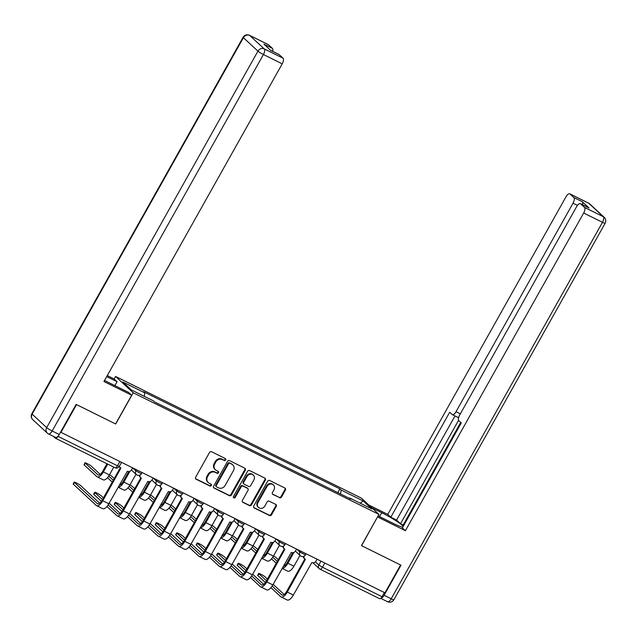 <?xml version="1.0" encoding="UTF-8"?>
<svg xmlns="http://www.w3.org/2000/svg" width="637" height="637" viewBox="0 0 637 637"><rect width="100%" height="100%" fill="white"/><g stroke="black" fill="none" stroke-linecap="round" stroke-linejoin="round"><path stroke-width="0.96" d="M225.657 459.946A1.107 1.003 132.8 0 0 225.291 458.536L211.588 451.752A1.585 1.425 132.8 0 0 209.525 452.485L195.647 477.217A1.585 1.425 132.8 0 0 196.172 479.223L209.876 486.007A1.107 1.003 132.8 0 0 211.166 484.231A1.107 1.003 132.8 0 0 210.951 484.088L209.183 483.204A5.072 4.57 132.8 0 1 208.203 482.535A5.072 4.57 132.8 0 1 207.519 476.771L208.673 474.708A5.072 4.57 132.8 0 1 215.266 472.351L217.042 473.235A1.107 1.003 132.8 0 0 218.34 471.46A1.107 1.003 132.8 0 0 218.125 471.308L216.349 470.432A5.072 4.57 132.8 0 1 215.37 469.756A5.072 4.57 132.8 0 1 214.685 463.991L215.847 461.929A5.072 4.57 132.8 0 1 222.44 459.58L224.216 460.455A1.107 1.003 132.8 0 0 225.657 459.946M215.37 469.756L214.852 469.286A5.072 4.57 132.8 0 1 214.175 463.513L215.33 461.459A5.072 4.57 132.8 0 1 221.923 459.102L223.698 459.978A1.107 1.003 132.8 0 0 225.195 458.489M196.172 479.223L195.655 478.753A1.585 1.425 132.8 0 0 195.655 478.753L209.358 485.529A1.107 1.003 132.8 0 0 210.855 484.04M208.203 482.535L207.686 482.058A5.072 4.57 132.8 0 1 207.001 476.293L208.164 474.231A5.072 4.57 132.8 0 1 214.757 471.882L216.532 472.758A1.107 1.003 132.8 0 0 218.029 471.261M279.484 497.728A1.585 1.425 132.8 0 0 281.546 496.995L285.432 490.052A1.585 1.425 132.8 0 0 284.914 488.046L269.698 480.513A1.585 1.425 132.8 0 0 267.636 481.246L253.757 505.969A1.585 1.425 132.8 0 0 254.274 507.984L269.499 515.516A1.585 1.425 132.8 0 0 271.561 514.784L276.259 506.399A1.585 1.425 132.8 0 0 275.741 504.393L269.228 501.168A1.585 1.425 132.8 0 0 267.166 501.9L264.833 506.057A4.244 3.822 132.8 0 1 258.503 507.458A4.244 3.822 132.8 0 1 257.937 502.641L267.07 486.365A4.244 3.822 132.8 0 1 273.4 484.956A4.244 3.822 132.8 0 1 273.974 489.781L272.445 492.489A1.585 1.425 132.8 0 0 272.97 494.503L278.966 497.25A1.585 1.425 132.8 0 0 281.028 496.518L284.922 489.582A1.585 1.425 132.8 0 0 284.93 488.053M60.913 432.459L76.536 404.614L115.695 423.995L133.213 392.782L378.951 514.401L361.434 545.614L400.601 564.995L384.971 592.84L60.579 432.157M245.317 470.202A1.585 1.425 132.8 0 0 244.799 468.187L229.583 460.655A1.585 1.425 132.8 0 0 227.52 461.395L213.642 486.119A1.585 1.425 132.8 0 0 214.159 488.133L229.384 495.666A1.585 1.425 132.8 0 0 231.446 494.925L245.317 470.202L244.807 469.724A1.585 1.425 132.8 0 0 244.815 468.195M249.64 470.584L264.857 478.116A1.585 1.425 132.8 0 1 265.374 480.131L251.504 504.854A1.585 1.425 132.8 0 1 249.441 505.587L242.928 502.37A1.585 1.425 132.8 0 1 242.41 500.356L248.032 490.323A1.585 1.425 132.8 0 0 247.514 488.316L243.199 486.174A1.585 1.425 132.8 0 0 241.136 486.907L235.276 497.354A1.107 1.003 132.8 0 1 233.62 497.72A1.107 1.003 132.8 0 1 233.468 496.454L247.578 471.316A1.585 1.425 132.8 0 1 249.64 470.584M114.15 379.023L115.584 376.467L361.322 498.086L378.951 514.401M384.358 592.537L382.017 596.702A3.233 1.354 116.3 0 1 379.556 598.653A3.233 1.354 116.3 0 1 379.421 598.557M53.381 436.337L55.363 438.176A3.233 1.354 -63.7 0 0 55.499 438.272A3.233 1.354 -63.7 0 0 57.959 436.329L117.487 465.79L119.278 466.419L121.5 462.454M340.54 493.978L341.113 490.02L363.194 500.945L371.825 508.939L349.745 498.015L350.955 499.129L154.632 401.963L153.421 400.848L131.341 389.924L122.71 381.929L144.782 392.862L144.28 396.325M341.113 490.02L339.903 488.905L143.58 391.739L144.782 392.862M133.213 392.782L115.584 376.467M337.817 492.632L339.903 488.905M349.745 498.015L349.315 498.317M360.255 503.214L363.194 500.945M214.159 488.133L213.65 487.655A1.585 1.425 132.8 0 0 213.65 487.655L228.866 495.188A1.585 1.425 132.8 0 0 230.928 494.455L244.807 469.724M229.917 463.282A1.107 1.003 132.8 0 0 228.476 463.8L216.293 485.498A1.107 1.003 132.8 0 0 216.66 486.907L218.531 487.838A5.072 4.57 132.8 0 0 225.124 485.482L233.453 470.647A5.072 4.57 132.8 0 0 232.768 464.883A5.072 4.57 132.8 0 0 231.788 464.206L229.408 462.804A1.107 1.003 132.8 0 0 227.966 463.322L228.476 463.8M216.445 486.764L215.935 486.286A1.107 1.003 132.8 0 1 215.784 485.028L227.966 463.322M232.768 464.883L232.258 464.405A5.072 4.57 132.8 0 0 231.279 463.728L231.788 464.206M229.408 462.804L231.279 463.728M242.394 501.884A1.585 1.425 132.8 0 0 242.41 501.892L248.924 505.117A1.585 1.425 132.8 0 0 250.986 504.377L264.865 479.653A1.585 1.425 132.8 0 0 264.873 478.124M247.825 488.523L247.307 488.046A1.585 1.425 132.8 0 0 247.005 487.838L242.681 485.697A1.585 1.425 132.8 0 0 240.619 486.437L234.758 496.876L235.276 497.354M233.413 497.425A1.107 1.003 132.8 0 0 234.758 496.876M253.876 479.924A4.244 3.822 132.8 0 0 253.303 475.098A4.244 3.822 132.8 0 0 246.973 476.508L243.756 482.241A1.585 1.425 132.8 0 0 244.274 484.255L248.597 486.389A1.585 1.425 132.8 0 0 250.66 485.657L253.876 479.924M253.303 475.098L252.793 474.629A4.244 3.822 132.8 0 0 246.463 476.03L246.973 476.508M243.971 484.04L243.453 483.563A1.585 1.425 132.8 0 1 243.238 481.763L246.463 476.03M272.97 494.503L272.453 494.025A1.585 1.425 132.8 0 0 272.453 494.025L278.966 497.25M273.4 484.956L272.883 484.486A4.244 3.822 132.8 0 0 266.553 485.888L267.07 486.365M258.503 507.458L257.993 506.988A4.244 3.822 132.8 0 1 257.42 502.163L266.553 485.888M254.274 507.984L253.765 507.506A1.585 1.425 132.8 0 0 253.765 507.506L268.981 515.038A1.585 1.425 132.8 0 0 271.043 514.306L275.749 505.929A1.585 1.425 132.8 0 0 275.757 504.4M107.741 464.126L103.361 471.929A8.154 3.416 116.3 0 1 97.15 476.834A8.154 3.416 116.3 0 1 96.8 476.595L84.235 464.962A3.711 0.414 -150.7 0 1 84.02 464.644L85.04 462.82A3.711 0.414 29.3 0 0 85.254 463.147L97.827 474.772A6.059 2.54 -63.7 0 0 98.082 474.955A6.059 2.54 -63.7 0 0 102.7 471.308L106.952 463.728M100.208 474.382L91.298 466.141A3.711 0.414 29.3 0 0 87.779 463.895A3.711 0.414 29.3 0 0 85.04 462.82M113.792 467.12L109.413 474.923A8.154 3.416 116.3 0 1 103.194 479.828L97.15 476.834M119.461 466.093A3.233 2.906 132.8 0 0 120.911 468.052L102.804 500.754A8.154 3.416 116.3 0 1 96.593 505.667A8.154 3.416 116.3 0 1 96.243 505.42L73.398 484.279A3.711 0.414 -150.7 0 1 73.183 483.953L74.203 482.137A3.711 0.414 29.3 0 0 74.418 482.456L97.262 503.604A6.059 2.54 -63.7 0 0 97.525 503.779A6.059 2.54 -63.7 0 0 102.135 500.141L120.353 467.677M99.651 503.206L80.461 485.45A3.711 0.414 29.3 0 0 76.942 483.212A3.711 0.414 29.3 0 0 74.203 482.137M120.282 467.622L119.621 467.001A3.233 2.906 -47.2 0 1 119.215 466.531M132.568 467.924L131.548 469.74A3.233 2.906 132.8 0 1 127.344 471.237L108.847 503.748A8.154 3.416 116.3 0 1 102.637 508.652L96.593 505.667M114.254 478.554L111.801 476.285A3.711 0.414 29.3 0 0 109.516 474.732M129.956 471.213L123.865 482.074A8.154 3.416 116.3 0 1 118.179 487.13M135.992 474.231L129.908 485.068A8.154 3.416 116.3 0 1 123.697 489.972L118.124 487.217M119.254 485.211A6.059 2.54 -63.7 0 0 123.196 481.461L128.77 471.515M120.003 483.873L120.712 484.526M108.728 476.038L113.29 480.266M112.271 482.082L107.502 477.67M134.749 488.698L132.305 486.429A3.711 0.414 29.3 0 0 130.02 484.876M150.459 481.365L144.368 492.218A8.154 3.416 116.3 0 1 138.675 497.274M156.487 484.375L150.412 495.212A8.154 3.416 116.3 0 1 144.193 500.117L138.627 497.362M139.758 495.355A6.059 2.54 -63.7 0 0 143.699 491.605L149.273 481.668M140.506 494.017L141.207 494.67M129.231 486.19L133.794 490.41M132.767 492.226L128.005 487.815M104.579 380.377A18.17 2.022 29.3 0 0 109.978 383.195L128.634 392.432L131.668 395.235L103.942 381.515L282.215 63.827L263.423 54.527L52.162 430.994L59.257 434.506L76.145 404.415L115.568 423.931L131.668 395.235M106.698 376.594L117.073 381.73L114.039 378.919L107.271 375.575M114.883 385.624L117.073 381.73M268.488 44.741L249.696 35.441A4.841 2.03 -63.7 0 0 249.489 35.298L268.281 44.598A4.841 2.03 116.3 0 1 268.488 44.741L272.397 48.356A4.841 2.03 116.3 0 1 272.644 51.334M270.621 50.339L278.918 54.44A4.841 2.03 116.3 0 1 279.125 54.583L283.035 58.198A4.841 2.03 116.3 0 1 282.215 63.827M272.397 48.356L263.981 44.192L270.717 50.427L279.125 54.583M59.257 434.506A4.841 2.03 116.3 0 1 55.57 437.42L48.468 433.908A4.841 2.03 -63.7 0 0 52.162 430.994A4.841 0.541 -150.7 0 1 46.676 427.618L257.945 51.151L243.398 37.687L32.129 414.154L46.676 427.618A4.841 4.363 -47.2 0 0 47.329 433.12A4.841 4.841 0 0 0 48.468 433.908A4.841 2.03 -63.7 0 1 48.261 433.765A4.841 4.363 -47.2 0 1 47.329 433.12L32.782 419.664A4.841 4.363 132.8 0 1 32.129 414.154A4.841 0.541 -150.7 0 1 31.85 413.739A4.841 4.841 0 0 0 32.782 419.664M371.833 507.816L381.73 512.713A18.17 2.022 29.3 0 1 403.213 526.385M378.107 515.898L393.3 523.415A18.17 2.022 29.3 0 0 402.799 527.125M380.767 598.286A4.841 2.03 -63.7 0 0 384.103 595.277L400.992 565.186L361.569 545.678L377.558 516.886M377.669 516.989L405.395 530.709L402.361 527.906L461.268 422.936L458.847 420.707A4.841 2.03 -63.7 0 1 459.667 415.077L576.684 206.547A4.841 2.03 -63.7 0 1 580.379 203.633L588.787 207.797A4.841 2.03 116.3 0 1 588.994 207.941L582.258 201.714A4.841 2.03 116.3 0 1 582.513 204.692M460.734 422.442L403.165 525.023L403.699 525.517M403.165 525.023L400.538 523.725L396.58 520.063L390.8 517.204L387.766 514.393L566.046 196.706A4.841 2.03 -63.7 0 1 569.733 193.791A4.841 2.03 -63.7 0 1 569.94 193.935L573.849 197.55L582.258 201.714M368.799 505.006L387.766 514.393M405.395 530.709L583.675 213.021A4.841 2.03 -63.7 0 0 584.487 207.391L580.586 203.776A4.841 2.03 -63.7 0 0 580.379 203.633M577.456 205.361L573.037 203.171L456.012 411.701A4.841 2.03 -63.7 0 1 452.326 414.615A4.841 2.03 -63.7 0 1 452.119 414.472L449.698 412.235L390.8 517.204M573.037 203.171A4.841 2.03 -63.7 0 0 573.849 197.55M458.576 420.301L400.538 523.725M458.64 417.561A4.841 2.03 116.3 0 1 458.107 417.474L452.326 414.615M455.009 415.945L396.58 520.063M101.379 501.343L93.902 494.423A3.711 0.414 -150.7 0 1 93.679 494.105L94.706 492.282A3.711 0.414 29.3 0 0 94.921 492.608L102.453 499.575M103.417 497.863L100.965 495.594A3.711 0.414 29.3 0 0 97.437 493.357A3.711 0.414 29.3 0 0 94.706 492.282M139.989 475.067A3.233 2.906 132.8 0 0 141.406 478.196L123.307 510.898A8.154 3.416 116.3 0 1 117.097 515.811A8.154 3.416 116.3 0 1 116.746 515.564L106.944 506.495M108.171 504.87L117.765 513.748A6.059 2.54 -63.7 0 0 118.028 513.924A6.059 2.54 -63.7 0 0 122.638 510.285L140.849 477.83M140.785 477.766L140.116 477.145A3.233 2.906 -47.2 0 1 139.256 475.329M153.063 478.068L152.044 479.884A3.233 2.906 132.8 0 1 147.848 481.381L129.351 513.892A8.154 3.416 116.3 0 1 123.14 518.797L117.097 515.811M109.166 503.19L120.154 513.35M121.874 511.487L114.397 504.568A3.711 0.414 -150.7 0 1 114.182 504.249L115.201 502.426A3.711 0.414 29.3 0 0 115.416 502.752L122.957 509.719M123.912 508.007L121.468 505.738A3.711 0.414 29.3 0 0 117.941 503.501A3.711 0.414 29.3 0 0 115.201 502.426M160.484 485.211A3.233 2.906 132.8 0 0 161.909 488.34L143.803 521.05A8.154 3.416 116.3 0 1 137.592 525.955A8.154 3.416 116.3 0 1 137.242 525.716L127.44 516.639M128.674 515.014L138.269 523.893A6.059 2.54 -63.7 0 0 138.524 524.076A6.059 2.54 -63.7 0 0 143.142 520.429L161.352 487.974M161.288 487.91L160.62 487.297A3.233 2.906 -47.2 0 1 159.76 485.474M173.567 488.213L172.547 490.028A3.233 2.906 132.8 0 1 168.351 491.525L149.854 524.036A8.154 3.416 116.3 0 1 143.636 528.949L137.592 525.955M129.669 513.334L140.65 523.503M155.253 498.843L152.8 496.573A3.711 0.414 29.3 0 0 150.515 495.021M170.955 491.509L164.864 502.37A8.154 3.416 116.3 0 1 159.178 507.418M176.99 494.519L170.907 505.356A8.154 3.416 116.3 0 1 164.696 510.269L159.131 507.506M160.253 505.499A6.059 2.54 -63.7 0 0 164.195 501.749L169.776 491.812M161.002 504.162L161.71 504.815M149.727 496.334L154.289 500.555M153.27 502.378L148.501 497.959M175.756 508.987L173.304 506.718A3.711 0.414 29.3 0 0 171.019 505.173M191.458 501.653L185.367 512.514A8.154 3.416 116.3 0 1 179.674 517.57M197.494 504.671L191.411 515.5A8.154 3.416 116.3 0 1 185.2 520.413L179.626 517.658M180.757 515.644A6.059 2.54 -63.7 0 0 184.698 511.893L190.272 501.956M181.505 514.314L182.214 514.967M170.23 506.479L174.793 510.699M173.774 512.522L169.004 508.111M196.252 519.131L193.799 516.87A3.711 0.414 29.3 0 0 191.514 515.317M211.962 511.798L205.862 522.659A8.154 3.416 116.3 0 1 200.177 527.715M217.989 514.815L211.914 525.652A8.154 3.416 116.3 0 1 205.695 530.557L200.129 527.802M201.252 525.788A6.059 2.54 -63.7 0 0 205.194 522.037L210.775 512.1M202.001 524.458L202.709 525.111M190.726 516.623L195.288 520.843M194.269 522.666L189.5 518.255M142.377 521.639L134.901 514.712A3.711 0.414 -150.7 0 1 134.678 514.393L135.705 512.578A3.711 0.414 29.3 0 0 135.92 512.896L143.452 519.872M144.416 518.152L141.963 515.89A3.711 0.414 29.3 0 0 138.444 513.645A3.711 0.414 29.3 0 0 135.705 512.578M180.988 495.355A3.233 2.906 132.8 0 0 182.405 498.484L164.306 531.194A8.154 3.416 116.3 0 1 158.095 536.099A8.154 3.416 116.3 0 1 157.745 535.86L147.943 526.791M149.169 525.159L158.764 534.037A6.059 2.54 -63.7 0 0 159.027 534.22A6.059 2.54 -63.7 0 0 163.637 530.573L181.856 498.118M181.784 498.062L181.115 497.441A3.233 2.906 -47.2 0 1 180.255 495.618M194.062 498.365L193.043 500.172A3.233 2.906 132.8 0 1 188.847 501.677L170.35 534.188A8.154 3.416 116.3 0 1 164.139 539.093L158.095 536.099M150.165 523.479L161.153 533.647M162.873 531.784L155.396 524.864A3.711 0.414 -150.7 0 1 155.181 524.538L156.2 522.722A3.711 0.414 29.3 0 0 156.423 523.041L163.956 530.016M164.911 528.304L162.467 526.035A3.711 0.414 29.3 0 0 158.939 523.789A3.711 0.414 29.3 0 0 156.2 522.722M201.483 505.507A3.233 2.906 132.8 0 0 202.908 508.637L184.81 541.339A8.154 3.416 116.3 0 1 178.591 546.243A8.154 3.416 116.3 0 1 178.249 546.005L168.447 536.935M169.673 535.303L179.268 544.181A6.059 2.54 -63.7 0 0 179.523 544.364A6.059 2.54 -63.7 0 0 184.141 540.717L202.351 508.262M202.287 508.207L201.618 507.585A3.233 2.906 -47.2 0 1 200.759 505.77M214.565 508.509L213.546 510.325A3.233 2.906 132.8 0 1 209.35 511.822L190.853 544.332A8.154 3.416 116.3 0 1 184.642 549.237L178.591 546.243M170.668 533.623L181.649 543.791M183.376 541.928L175.9 535.008A3.711 0.414 -150.7 0 1 175.685 534.682L176.704 532.866A3.711 0.414 29.3 0 0 176.919 533.185L184.451 540.16M185.415 538.448L182.962 536.179A3.711 0.414 29.3 0 0 179.443 533.941A3.711 0.414 29.3 0 0 176.704 532.866M221.987 515.652A3.233 2.906 132.8 0 0 223.412 518.781L205.305 551.483A8.154 3.416 116.3 0 1 199.094 556.388A8.154 3.416 116.3 0 1 198.744 556.149L188.942 547.079M190.168 545.447L199.763 554.333A6.059 2.54 -63.7 0 0 200.026 554.509A6.059 2.54 -63.7 0 0 204.636 550.87L222.854 518.407M222.783 518.351L222.114 517.73A3.233 2.906 -47.2 0 1 221.262 515.914M235.061 518.653L234.05 520.469A3.233 2.906 132.8 0 1 229.846 521.966L211.349 554.477A8.154 3.416 116.3 0 1 205.138 559.382L199.094 556.388M191.164 543.767L202.152 553.935M216.755 529.275L214.303 527.014A3.711 0.414 29.3 0 0 212.017 525.461M232.457 521.942L226.366 532.803A8.154 3.416 116.3 0 1 220.681 537.859M238.493 524.96L232.409 535.797A8.154 3.416 116.3 0 1 226.199 540.702L220.625 537.947M221.756 535.94A6.059 2.54 -63.7 0 0 225.697 532.182L231.271 522.244M222.504 534.602L223.213 535.255M211.229 526.767L215.792 530.995M214.773 532.811L210.003 528.399M203.88 552.072L196.395 545.153A3.711 0.414 -150.7 0 1 196.18 544.834L197.199 543.011A3.711 0.414 29.3 0 0 197.422 543.329L204.955 550.304M205.918 548.592L203.466 546.323A3.711 0.414 29.3 0 0 199.938 544.086A3.711 0.414 29.3 0 0 197.199 543.011M242.482 525.796A3.233 2.906 132.8 0 0 243.907 528.925L225.809 561.627A8.154 3.416 116.3 0 1 219.598 566.54A8.154 3.416 116.3 0 1 219.247 566.293L209.446 557.224M210.672 555.599L220.267 564.478A6.059 2.54 -63.7 0 0 220.521 564.653A6.059 2.54 -63.7 0 0 225.14 561.014L243.35 528.559M243.286 528.495L242.617 527.874A3.233 2.906 -47.2 0 1 241.757 526.058M255.564 528.798L254.545 530.613A3.233 2.906 132.8 0 1 250.349 532.11L231.852 564.621A8.154 3.416 116.3 0 1 225.641 569.526L219.598 566.54M211.667 553.919L222.655 564.079M237.251 539.428L234.806 537.158A3.711 0.414 29.3 0 0 232.513 535.606M252.961 532.094L246.869 542.947A8.154 3.416 116.3 0 1 241.176 548.003M258.988 535.104L252.913 545.941A8.154 3.416 116.3 0 1 246.694 550.846L241.128 548.091M242.259 546.084A6.059 2.54 -63.7 0 0 246.201 542.334L251.774 532.397M243.008 544.746L243.708 545.399M231.733 536.911L236.295 541.139M235.268 542.955L230.498 538.544M224.375 562.216L216.898 555.297A3.711 0.414 -150.7 0 1 216.684 554.978L217.703 553.155A3.711 0.414 29.3 0 0 217.918 553.481L225.45 560.449M226.414 558.737L223.961 556.467A3.711 0.414 29.3 0 0 220.442 554.23A3.711 0.414 29.3 0 0 217.703 553.155M262.985 535.94A3.233 2.906 132.8 0 0 264.411 539.069L246.304 571.779A8.154 3.416 116.3 0 1 240.093 576.684A8.154 3.416 116.3 0 1 239.743 576.445L229.941 567.368M231.167 565.744L240.77 574.622A6.059 2.54 -63.7 0 0 241.025 574.805A6.059 2.54 -63.7 0 0 245.635 571.158L263.853 538.703M263.79 538.639L263.121 538.026A3.233 2.906 -47.2 0 1 262.261 536.203M276.068 538.942L275.049 540.757A3.233 2.906 132.8 0 1 270.844 542.254L252.356 574.765A8.154 3.416 116.3 0 1 246.137 579.678L240.093 576.684M232.163 564.063L243.151 574.224M257.754 549.572L255.302 547.302A3.711 0.414 29.3 0 0 253.016 545.75M273.456 542.238L267.365 553.099A8.154 3.416 116.3 0 1 261.68 558.147M279.492 545.248L273.408 556.085A8.154 3.416 116.3 0 1 267.198 560.99L261.632 558.235M262.755 556.228A6.059 2.54 -63.7 0 0 266.696 552.478L272.278 542.541M263.503 554.891L264.212 555.544M252.228 547.064L256.791 551.284M255.771 553.099L251.002 548.688M244.879 572.36L237.402 565.441A3.711 0.414 -150.7 0 1 237.179 565.123L238.206 563.299A3.711 0.414 29.3 0 0 238.421 563.626L245.954 570.593M246.917 568.881L244.465 566.619A3.711 0.414 29.3 0 0 240.937 564.374A3.711 0.414 29.3 0 0 238.206 563.299M283.489 546.084A3.233 2.906 132.8 0 0 284.906 549.213L266.807 581.923A8.154 3.416 116.3 0 1 260.597 586.828A8.154 3.416 116.3 0 1 260.246 586.589L250.445 577.52M251.671 575.888L261.266 584.766A6.059 2.54 -63.7 0 0 261.528 584.949A6.059 2.54 -63.7 0 0 266.139 581.302L284.349 548.847M284.285 548.783L283.616 548.17A3.233 2.906 -47.2 0 1 282.756 546.347M296.563 549.094L295.544 550.901A3.233 2.906 132.8 0 1 291.348 552.398L272.851 584.917A8.154 3.416 116.3 0 1 266.64 589.822L260.597 586.828M252.666 574.208L263.654 584.376M278.25 559.716L275.805 557.447A3.711 0.414 29.3 0 0 273.52 555.894M293.96 552.383L287.868 563.243A8.154 3.416 116.3 0 1 282.175 568.292M299.995 555.392L293.912 566.229A8.154 3.416 116.3 0 1 287.701 571.142L282.127 568.387M283.258 566.373A6.059 2.54 -63.7 0 0 287.199 562.622L292.773 552.685M284.006 565.043L284.707 565.696M272.732 557.208L277.294 561.428M276.267 563.251L271.505 558.832M265.374 582.513L257.897 575.593A3.711 0.414 -150.7 0 1 257.682 575.267L258.702 573.451A3.711 0.414 29.3 0 0 258.917 573.77L266.457 580.745M267.413 579.033L264.968 576.764A3.711 0.414 29.3 0 0 261.441 574.518A3.711 0.414 29.3 0 0 258.702 573.451M303.984 556.236A3.233 2.906 132.8 0 0 305.41 559.358L287.311 592.068A8.154 3.416 116.3 0 1 281.092 596.973A8.154 3.416 116.3 0 1 280.742 596.734L270.948 587.664M272.174 586.032L281.769 594.91A6.059 2.54 -63.7 0 0 282.024 595.093A6.059 2.54 -63.7 0 0 286.642 591.447L304.852 558.991M304.789 558.936L304.12 558.315A3.233 2.906 -47.2 0 1 303.26 556.499M317.067 559.238L316.048 561.054A3.233 2.906 132.8 0 1 311.851 562.551L293.354 595.062A8.154 3.416 116.3 0 1 287.136 599.966L281.092 596.973M273.169 584.352L284.15 594.52M315.434 561.85L318.834 564.995L322.489 567.241L382.017 596.702M320.976 561.173L318.834 564.995A3.233 2.906 -47.2 0 0 319.272 568.666A3.233 3.233 0 0 0 320.029 569.191A3.233 1.354 -63.7 0 0 322.489 567.241L324.83 563.076M296.882 549.245L299.908 552.048L305.354 554.931L306.007 553.76M300.481 551.029L299.908 552.048A3.233 2.906 -47.2 0 0 300.338 555.719A3.233 3.233 0 0 0 305.354 554.931M276.378 539.101L279.404 541.904L284.85 544.786L285.503 543.616M279.977 540.885L279.404 541.904A3.233 2.906 -47.2 0 0 279.842 545.575A3.233 3.233 0 0 0 284.85 544.786M255.875 528.957L258.909 531.76L264.347 534.634L265.008 533.472M259.474 530.732L258.909 531.76A3.233 2.906 -47.2 0 0 259.339 535.43A3.233 3.233 0 0 0 264.347 534.634M235.379 518.813L238.405 521.607L243.852 524.49L244.504 523.327M238.979 520.588L238.405 521.607A3.233 2.906 -47.2 0 0 238.843 525.278A3.233 3.233 0 0 0 243.852 524.49M214.876 508.66L217.902 511.463L223.348 514.346L224.001 513.183M218.475 510.444L217.902 511.463A3.233 2.906 -47.2 0 0 218.34 515.134A3.233 3.233 0 0 0 223.348 514.346M194.381 498.516L197.406 501.319L202.853 504.201L203.506 503.031M197.98 500.3L197.406 501.319A3.233 2.906 -47.2 0 0 197.836 504.99A3.233 3.233 0 0 0 202.853 504.201M173.877 488.372L176.903 491.175L182.349 494.057L183.002 492.887M177.476 490.156L176.903 491.175A3.233 2.906 -47.2 0 0 177.341 494.845A3.233 3.233 0 0 0 182.349 494.057M153.382 478.228L156.407 481.031L161.846 483.905L162.507 482.742M156.981 480.011L156.407 481.031A3.233 2.906 -47.2 0 0 156.837 484.701A3.233 3.233 0 0 0 161.846 483.905M132.878 468.084L135.904 470.878L141.35 473.761L142.003 472.598M136.477 469.859L135.904 470.878A3.233 2.906 -47.2 0 0 136.342 474.549A3.233 3.233 0 0 0 141.35 473.761M136.963 474.979A3.233 2.906 -47.2 0 1 136.342 474.549L131.397 469.979M157.458 485.123A3.233 2.906 -47.2 0 1 156.837 484.701L151.901 480.123M177.962 495.275A3.233 2.906 -47.2 0 1 177.341 494.845L172.396 490.275M198.465 505.42A3.233 2.906 -47.2 0 1 197.836 504.99L192.9 500.419M218.961 515.564A3.233 2.906 -47.2 0 1 218.34 515.134L213.395 510.563M239.464 525.708A3.233 2.906 -47.2 0 1 238.843 525.278L233.898 520.708M259.96 535.852A3.233 2.906 -47.2 0 1 259.339 535.43L254.402 530.852M280.463 546.005A3.233 2.906 -47.2 0 1 279.842 545.575L274.897 540.996M300.967 556.149A3.233 2.906 -47.2 0 1 300.338 555.719L295.401 551.148M119.828 461.618L117.487 465.79A3.233 1.354 -63.7 0 1 115.026 467.733A3.233 3.233 0 0 0 119.278 466.419M312.966 562.829L319.272 568.666A3.233 2.906 -47.2 0 0 319.893 569.096A3.233 1.354 -63.7 0 0 320.029 569.191L379.556 598.653M114.891 467.638A3.233 1.354 -63.7 0 0 115.026 467.733L55.499 438.272M221.923 459.102L222.44 459.58M215.33 461.459L215.847 461.929M214.175 463.513L214.685 463.991M216.532 472.758L217.042 473.235M214.757 471.882L215.266 472.351M208.164 474.231L208.673 474.708M207.001 476.293L207.519 476.771M209.358 485.529L209.876 486.007M223.698 459.978L224.216 460.455M230.928 494.455L231.446 494.925M228.866 495.188L229.384 495.666M215.784 485.028L216.293 485.498M264.865 479.653L265.374 480.131M250.986 504.377L251.504 504.854M248.924 505.117L249.441 505.587M242.41 501.892L242.928 502.37M247.005 487.838L247.514 488.316M242.681 485.697L243.199 486.174M240.619 486.437L241.136 486.907M243.238 481.763L243.756 482.241M257.42 502.163L257.937 502.641M275.749 505.929L276.259 506.399M271.043 514.306L271.561 514.784M268.981 515.038L269.499 515.516M284.922 489.582L285.432 490.052M281.028 496.518L281.546 496.995M85.254 463.147L84.235 464.962M103.361 471.929L109.413 474.923M97.827 474.772L98.385 475.051M74.418 482.456L73.398 484.279M108.847 503.748L102.804 500.754M97.827 503.875L97.262 503.604M123.865 482.074L129.908 485.068M144.368 492.218L150.412 495.212M249.489 35.298A4.841 4.841 0 0 0 243.111 37.264A4.841 0.541 -150.7 0 0 243.398 37.687A4.841 4.363 -47.2 0 1 249.696 35.441L264.244 48.898L283.035 58.198M264.244 48.898A4.841 4.363 132.8 0 0 257.945 51.151A4.841 0.541 -150.7 0 0 263.423 54.527A4.841 2.03 -63.7 0 0 264.244 48.898M588.994 207.941L580.586 203.776M584.487 207.391L603.279 216.691L588.739 203.235L569.94 193.935M384.103 595.277L391.206 598.788L602.467 222.321L583.675 213.021M456.012 411.701L460.352 413.851M379.548 516.607L381.73 512.713M603.279 216.691A4.841 2.03 116.3 0 1 602.467 222.321A4.841 0.541 -150.7 0 0 605.15 223.261A4.841 4.841 0 0 0 604.218 217.336A4.841 4.363 132.8 0 0 603.279 216.691M588.739 203.235A4.841 4.363 -47.2 0 1 589.671 203.88A4.841 4.841 0 0 0 588.532 203.092A4.841 2.03 116.3 0 1 588.739 203.235M605.15 223.261L393.889 599.736A4.841 0.541 -150.7 0 1 391.206 598.788A4.841 2.03 116.3 0 1 387.511 601.702L380.703 598.334M94.921 492.608L93.902 494.423M129.351 513.892L123.307 510.898M118.323 514.027L117.765 513.748M115.416 502.752L114.397 504.568M149.854 524.036L143.803 521.05M138.826 524.171L138.269 523.893M164.864 502.37L170.907 505.356M185.367 512.514L191.411 515.5M205.862 522.659L211.914 525.652M135.92 512.896L134.901 514.712M170.35 534.188L164.306 531.194M159.322 534.316L158.764 534.037M156.423 523.041L155.396 524.864M190.853 544.332L184.81 541.339M179.825 544.46L179.268 544.181M176.919 533.185L175.9 535.008M211.349 554.477L205.305 551.483M200.329 554.604L199.763 554.333M226.366 532.803L232.409 535.797M197.422 543.329L196.395 545.153M231.852 564.621L225.809 561.627M220.824 564.756L220.267 564.478M246.869 542.947L252.913 545.941M217.918 553.481L216.898 555.297M252.356 574.765L246.304 571.779M241.327 574.9L240.77 574.622M267.365 553.099L273.408 556.085M238.421 563.626L237.402 565.441M272.851 584.917L266.807 581.923M261.823 585.045L261.266 584.766M287.868 563.243L293.912 566.229M258.917 573.77L257.897 575.593M293.354 595.062L287.311 592.068M282.326 595.189L281.769 594.91M243.111 37.264L31.85 413.739M604.218 217.336L589.671 203.88M588.532 203.092L569.733 193.791M387.511 601.702A4.841 4.841 0 0 0 393.889 599.736"/></g></svg>
